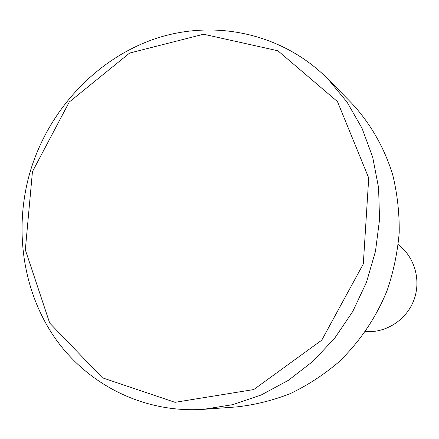<?xml version="1.0" encoding="UTF-8"?>
<svg xmlns="http://www.w3.org/2000/svg" width="439" height="439" viewBox="0 0 439 439"><rect width="100%" height="100%" fill="white"/><g stroke="black" fill="none" stroke-linecap="round" stroke-linejoin="round"><path stroke-width="0.66" d="M328.246 79.327L351.474 103C370.181 123.002 384.334 147.52 392.746 174.936C397.284 193.632 399.441 212.8 399.221 232.429C397.602 252.079 393.613 271.318 387.247 290.135C376.108 317.759 359.278 342.524 338.074 362.63C323.247 375.131 307.289 385.464 290.217 393.635C272.729 400.472 254.889 404.901 236.709 406.909L203.63 409.324C144.102 413.423 87.833 384.937 54.99 338.035C22.345 290.854 13.636 227.896 30.307 171.292C48.729 109.937 96.476 58.502 155.653 38.577C214.786 18.937 282.678 33.227 328.246 79.327L347.057 102.122L362.027 128.265L372.667 157.085L378.583 187.788L379.548 219.511L375.477 251.322L366.466 282.288L352.758 311.481L334.787 338.041L313.095 361.209L288.357 380.333L261.326 394.93L232.813 404.648L203.63 409.324M398.244 244.633C414.641 256.837 421.38 280.389 413.862 300.183C406.415 320.015 385.793 333.228 365.418 331.549M32.448 171.644L69.241 102.029L129.615 53.059L203.586 34.231L277.871 50.765L337.481 101.607L368.722 177.976L363.311 263.954L321.749 340.176L253.737 389.563L175.018 402.327L102.43 377.814L49.689 323.071L25.33 249.818L32.448 171.644"/></g></svg>

